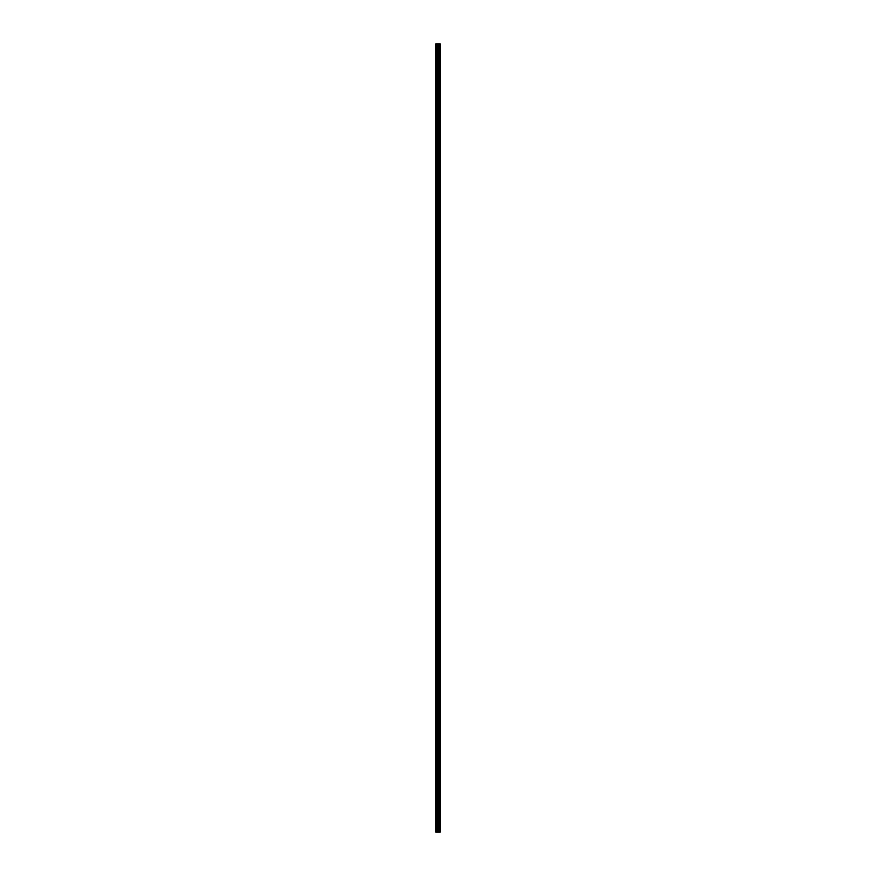 <?xml version="1.0" encoding="UTF-8"?>
<svg xmlns="http://www.w3.org/2000/svg" width="876" height="876" viewBox="0 0 876 876"><rect width="100%" height="100%" fill="white"/><g stroke="black" fill="none" stroke-linecap="round" stroke-linejoin="round"><path stroke-width="1.31" d="M437.606 832.2L440.168 832.2L440.168 43.8L435.832 43.8L435.832 832.2L437.606 832.2L437.606 43.8M439.949 832.2L439.949 43.8M439.511 832.2L439.511 43.8M439.434 832.2L439.434 43.8M438.865 832.2L438.865 43.8M438.504 832.2L438.504 43.8M438.285 832.2L438.285 43.8M437.814 832.2L437.814 43.8M436.774 832.2L436.774 43.8M436.182 832.2L436.182 43.8M440.026 832.2L440.026 43.8M438.953 832.2L438.953 43.8M438.383 832.2L438.383 43.8M438.088 832.2L438.088 43.8M437.091 832.2L437.091 43.8"/></g></svg>
